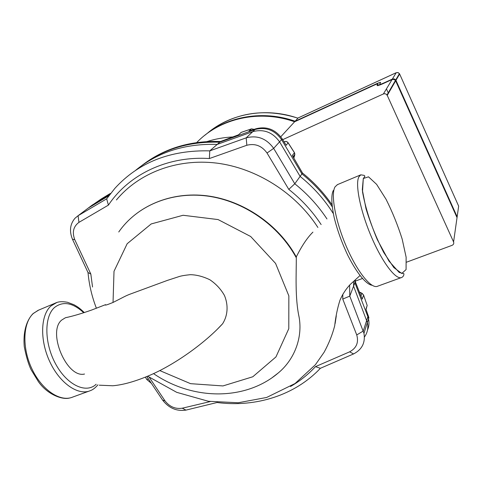 <?xml version="1.0" encoding="UTF-8"?>
<svg xmlns="http://www.w3.org/2000/svg" width="483" height="483" viewBox="0 0 483 483"><rect width="100%" height="100%" fill="white"/><g stroke="black" fill="none" stroke-linecap="round" stroke-linejoin="round"><path stroke-width="0.72" d="M217.139 329.418L222.578 323.791C227.747 315.755 228.556 305.413 224.474 295.518C220.912 289.184 216.028 283.926 209.833 279.742C202.993 276.463 196.472 274.779 190.272 274.688C184.723 275.256 180.896 275.92 178.788 276.674L167.335 280.424L130.126 294.135C125.127 296.031 123.262 297.317 113.034 302.461C107.015 304.906 104.527 305.654 105.572 304.695M296.308 257.831C278.794 225.283 243.517 200.837 207.219 196.038C170.885 191.292 136.665 206.042 118.758 231.985C136.737 205.999 170.897 191.244 207.177 195.838C243.378 200.469 278.655 224.643 296.266 256.938L296.308 257.831C296.351 273.179 294.865 297.751 299.098 317.102C302.853 338.015 294.177 359.853 278.19 373.027L272.279 377.549M296.266 256.938C301.851 245.793 307.405 237.521 312.924 232.13M317.899 227.475C295.723 192.928 256.407 168.024 216.493 163.085C176.488 158.261 138.645 173.156 116.433 199.95M335.13 323.532L336.301 315.791M326.973 218.95C318.2 205.673 307.466 193.949 294.787 183.775L301.929 173.892L281.595 139.629C274.749 130.09 265.904 126.721 255.06 129.504L246.209 137.842L209.785 150.865L209.362 158.551L246.831 145.262C255.066 143.191 261.798 145.775 267.033 153.02L288.786 189.39L294.787 183.775L273.662 148.366C266.544 138.506 257.397 134.999 246.209 137.842L246.831 145.262M72.45 239.218L88.015 272.533L90.834 274.066L74.768 239.677C71.979 232.263 73.368 226.497 78.94 222.367L108.409 205.124L106.671 198.833L78.089 215.714L75.028 218.213C70.029 224.07 69.172 231.073 72.45 239.218L74.768 239.677M146.838 376.559L162.632 400.153C168.863 408.147 176.645 411.468 185.991 410.109L217.398 402.424M210.262 401.566L182.248 408.207C175.353 409.216 169.599 406.764 164.993 400.854L149.289 377.374M356.738 334.936C358.869 342.459 356.502 348.092 349.632 351.829L315.465 366.645L320.38 368.294L353.568 353.942C362.051 349.511 365.516 342.622 363.953 333.294L349.783 296.103L342.755 299.074L356.738 334.936L363.276 331.018L367.871 316.685L354.878 282.778L349.783 296.103L349.614 285.048M342.833 294.177L342.755 299.074M217.598 402.58C255.845 407.471 294.884 395.39 320.38 368.294M315.465 366.645C308.154 374.542 299.828 381.165 290.488 386.509M88.015 272.533C89.107 284.71 91.903 296.622 96.401 308.269M92.543 287.005L90.834 274.066M108.409 205.124C128.623 174.707 167.196 155.737 209.362 158.551M255.06 129.504L219.729 142.219L209.785 150.865C170.209 149.917 138.591 162.397 114.924 188.304L106.671 198.833M288.786 189.39C301.597 199.491 312.38 211.222 321.135 224.565M367.521 329.974C369.042 326.466 369.374 322.771 368.523 318.901L367.871 316.685M109.701 194.643L91.535 205.601L78.089 215.714L78.94 222.367M219.729 142.219C189.414 141.229 163.357 149.072 141.561 165.735M354.878 282.778L354.933 280.206M332.232 206.784C323.906 194.383 313.805 183.419 301.929 173.892M67.523 317.246L65.422 317.742L61.715 320.048C46.984 331.803 66.805 378.581 84.537 374.029M363.488 294.817L367.074 305.153M362.172 293.374L363.578 295.161L362.196 299.128L355.301 281.661L353.58 286.165L367.358 322.559C368.487 327.897 367.509 332.715 364.436 337.013M284.119 141.905L284.402 141.754C285.942 141.217 287.21 141.634 288.206 143.004L294.268 152.477M143.614 164.184C165.198 148.076 190.851 140.517 220.562 141.495L217.199 144.417L252.814 131.624C263.742 128.822 272.66 132.227 279.579 141.845L300.112 176.404L302.527 173.065L292.3 155.441L294.455 152.785L294.745 154.518M220.562 141.495L238.499 134.823L241.186 132.396L251.377 128.949L249.041 131.11L255.803 128.804C266.61 126.027 275.431 129.39 282.259 138.899L286.202 145.305L288.103 142.708M90.526 206.356L101.207 198.996L109.701 193.816L105.934 196.672L109.967 194.299M217.199 144.417C185.122 143.409 157.905 152.067 135.56 170.378M92.664 204.75L88.105 208.173L108.904 195.7M366.06 309.44L367.165 305.498L365.957 309.15L368.903 317.693L367.358 322.559M302.527 173.065C314.016 182.284 323.845 192.862 332.02 204.798M355.349 279.832L355.301 281.661M353.58 286.165L353.634 281.372M333.016 213.148C324.226 199.207 313.256 186.963 300.112 176.404M251.565 128.858L254.064 129.396M240.963 132.487L241.488 132.288M100.887 199.238L101.291 198.942M109.84 193.743L110.559 193.526M282.718 139.641L383.381 93.956L384.806 93.696L386.177 94.149L387.239 95.38L453.579 241.947C454.086 243.48 453.573 244.615 452.04 245.352L406.583 262.166M362.485 278.474L355.319 281.13M207.098 141.543C215.261 138.947 223.768 137.42 232.619 136.961M151.167 383.17L146.766 379.499L148.378 378.92M145.383 377.151L146.766 379.499M377.247 85.672L377.102 85.358C376.939 86.065 379.052 85.437 383.454 83.481L392.087 79.52L383.381 93.956M377.102 85.358L377.917 84.133L378.515 85.437M280.78 136.774L294.606 121.782L373.788 85.358C376.637 84.084 378.014 83.674 377.917 84.133M294.606 121.782C259.293 109.224 219.813 118.383 196.738 142.551M453.579 241.947L457.027 217.64L395.668 80.836L394.206 79.453L392.087 79.52M383.9 83.275L383.768 82.991C380.839 84.29 379.427 84.706 379.529 84.241L380.646 82.539C380.737 82.092 379.354 82.502 376.499 83.776L295.125 121.221L297.926 118.172C267.147 108.512 239.302 111.766 214.392 127.941M383.768 82.991L392.896 78.862L394.738 79.073L395.951 80.347L457.147 216.819L456.803 219.246M204.714 135.361C228.079 116.083 263.41 110.015 295.125 121.221M159.825 370.6L190.58 383.671L222.947 385.935L252.79 376.77L275.95 356.931L288.786 328.7L288.852 295.886L275.57 263.41L250.677 236.495L218.081 219.572L183.075 215.273L151.209 223.937L127.162 243.734L114.012 271.295L113.034 302.461M182.248 408.207L185.991 410.109M349.632 351.829L353.568 353.942M164.993 400.854L162.632 400.153M267.033 153.02L273.662 148.366L281.595 139.629M401.186 277.653L377.724 286.178C371.53 289.456 357.402 272.243 346.42 246.674C335.383 221.166 330.529 194.166 335.069 186.83L337.49 184.615M358.893 176.838C354.933 183.993 360.348 211.113 371.451 236.96C382.5 262.867 396.169 280.514 401.784 277.435C404.06 276.312 404.138 273.511 403.746 273.607L399.212 272.46L388.984 261.104L377.332 239.713C369.966 222.102 365.027 206.12 362.51 191.769L363.294 178.517L368.493 176.82L376.619 184.361L386.044 199.262C392.419 211.971 397.805 225.259 402.188 239.133L406.131 257.222L406.07 269.574L401.784 273.487L393.85 267.582L383.768 252.524C376.625 238.638 370.702 224.021 365.987 208.668L362.304 189.759L363.294 178.523C365.945 175.154 364.556 176.446 364.176 175.371L360.789 174.828L358.893 176.838M56.638 302.599L50.896 306.005C40.536 315.067 39.672 340.249 49.84 361.797C59.892 383.417 78.276 395.903 90.273 390.687C92.845 389.793 95.392 387.831 97.91 384.806M96.177 384.251C86.252 393.874 67.312 385.319 55.853 364.363C44.255 343.534 43.983 316.697 54.482 307.514C63.007 300.891 72.758 302.636 83.734 312.743M89.041 391.133L72.722 397.068C60.441 402.381 41.864 390.155 31.872 368.77C21.765 347.458 22.924 322.409 33.569 313.274L38.64 310.116M362.057 293.314L363.596 295.119L367.183 305.461L366.223 308.353M359.581 292.366L361.87 293.471L360.982 295.97M279.579 141.845L282.259 138.899M255.803 128.804L252.814 131.624M368.257 315.484L366.706 320.332M293.266 157.066L294.727 155.242L293.827 158.013M387.239 95.38L395.668 80.836M376.499 83.776L376.68 84.181M379.62 84.447L379.867 84.984M388.435 93.31L386.436 88.89M297.763 118.118L396.187 72.728L392.383 79.037M207.026 133.549C230.156 113.505 265.892 106.9 297.908 118.202M395.734 79.955L399.423 73.615L397.98 72.577L396.229 72.71M297.751 118.112L396.205 72.71L398.227 72.643L399.616 73.947M395.951 80.347L399.634 73.99L458.657 206.144L457.147 216.819M153.546 373.625C193.526 400.993 245.865 400.516 278.19 373.027M147.653 376.215L176.73 392.341L208.421 401.282L238.252 402.75L266.64 397.461L295.059 383.514L315.387 364.75L324.111 352.258C328.863 343.534 332.389 334.719 334.689 325.808C335.709 316.576 337.472 308.027 339.996 300.16C342.574 294.159 346.021 288.894 350.344 284.36L360.034 275.533M363.953 333.294L368.523 318.901M371.995 285.224C367.877 284.837 359.074 277.598 347.736 255.181C341.716 242.43 337.164 229.757 334.085 217.151C331.35 203.645 331.103 194.746 333.33 190.453M337.194 184.735L360.789 174.828M84.314 312.555C78.518 307.128 77.431 306.783 74.026 304.761L67.511 302.286C62.295 301.307 58.22 301.591 55.291 303.125L38.079 310.352L32.826 313.835C26.004 321.195 23.069 332.805 24.265 346.595C26.239 356.756 28.539 364.502 31.172 369.833L38.477 381.763C47.34 394.424 62.379 400.214 69.83 397.956M105.566 304.658L91.8 309.977C81.464 313.624 72.673 316.214 65.422 317.742M222.578 323.791C205.879 342.055 176.778 363.482 150.72 374.899C135.995 381.244 123.358 384.866 112.811 385.766L99.238 385.186M359.461 292.064L362.051 293.314M288.236 142.92C287.131 141.404 285.755 141.06 284.113 141.893M294.491 152.706L288.236 142.926M293.024 156.655L294.884 154.349L294.491 152.7M254.191 129.347L251.498 128.876L241.301 132.33M110.625 193.448L109.774 193.774M109.726 193.798L101.273 198.954M395.45 80.444L387.004 94.958"/></g></svg>
